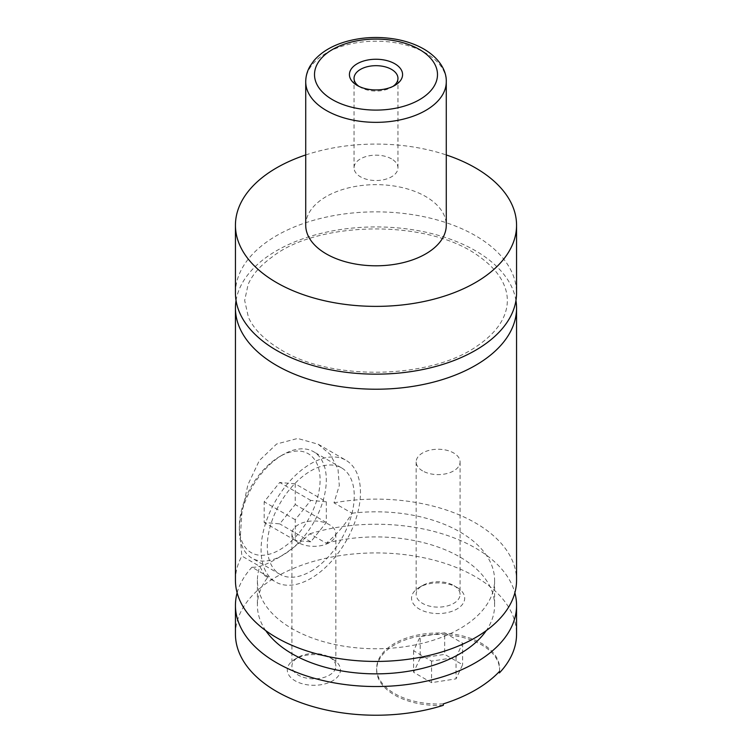 <?xml version="1.0" encoding="UTF-8"?>
<svg xmlns="http://www.w3.org/2000/svg" width="752" height="752" viewBox="0 0 752 752"><rect width="100%" height="100%" fill="white"/><g stroke="black" fill="none" stroke-linecap="round" stroke-linejoin="round"><path stroke-width="0.56" stroke-dasharray="3.76 2.82" d="M235.442 293.007A140.558 81.15 180 0 1 322.213 218.033A140.558 81.15 180 0 1 475.386 235.63A140.558 81.15 180 0 1 516.558 293.007M236.053 300.537A140.558 81.15 180 0 1 376 226.925A140.558 81.15 180 0 1 515.947 300.537M443.313 705.32A61.495 35.504 180 0 1 376.62 669.938A61.495 35.504 180 0 1 438.115 634.434A61.495 35.504 180 0 1 499.61 669.938A61.495 35.504 180 0 1 499.394 672.937M443.313 703.881A61.495 35.504 180 0 1 376.62 668.509A61.495 35.504 180 0 1 438.115 633.005A61.495 35.504 180 0 1 499.61 668.509A61.495 35.504 180 0 1 499.394 671.508M282.818 454.753L282.818 454.753A61.495 35.504 120 0 0 239.343 530.075A61.495 35.504 120 0 0 252.08 558.219A61.495 35.504 120 0 0 282.818 555.173A61.495 35.504 120 0 0 322.993 500.992A61.495 35.504 120 0 0 313.565 451.708A61.495 35.504 120 0 0 282.818 454.753L279.716 456.549A57.105 32.966 -60 0 1 320.089 479.861A57.105 32.966 -60 0 1 279.716 549.797A57.105 32.966 -60 0 1 239.343 526.485A57.105 32.966 -60 0 1 279.716 456.549L279.716 456.549M310.773 571.313A61.495 35.504 120 0 0 350.949 517.122A61.495 35.504 120 0 0 341.521 467.847A61.495 35.504 120 0 0 310.773 470.893A61.495 35.504 120 0 0 270.598 525.084A61.495 35.504 120 0 0 280.026 574.359A61.495 35.504 120 0 0 310.773 571.313M318.171 444.225L330.354 454.584L338.005 469.107L339.302 485.51L334.001 502.834L351.992 513.231C345.459 524.341 336.887 534.343 326.274 543.226L309.899 533.77C298.412 544.307 287.32 552.635 276.614 558.764C266.17 564.846 257.955 567.666 251.958 567.224L268.332 576.681L264.713 575.665L259.863 566.425L241.862 556.029L240.236 537.755L241.965 512.178L247.887 484.796L259.299 460.591L276.614 444L297.651 438.454L318.171 444.225L345.911 460.243A70.274 40.58 120 0 0 310.773 463.721A70.274 40.58 120 0 0 264.864 525.657A70.274 40.58 120 0 0 275.636 581.973A70.274 40.58 120 0 0 310.773 578.485A70.274 40.58 120 0 0 356.683 516.558A70.274 40.58 120 0 0 345.911 460.243M358.995 86.386A21.958 12.681 0 0 0 360.471 87.326L360.471 87.326A21.958 12.681 0 0 0 391.529 87.326A21.958 12.681 0 0 0 393.005 86.386M391.529 158.879A21.958 12.681 0 0 0 367.596 156.125A21.958 12.681 0 0 0 354.042 167.846A21.958 12.681 0 0 0 360.471 176.805A21.958 12.681 0 0 0 384.404 179.559A21.958 12.681 0 0 0 397.958 167.846A21.958 12.681 0 0 0 391.529 158.879M456.906 587.368L456.906 587.368A26.574 15.341 180 0 1 456.906 609.064A26.574 15.341 180 0 1 419.325 609.064A26.574 15.341 180 0 1 419.325 587.368A26.574 15.341 180 0 1 456.906 587.368L453.644 585.479A21.958 12.681 180 0 1 460.083 594.447A21.958 12.681 180 0 1 446.519 606.159A21.958 12.681 180 0 1 422.586 603.414A21.958 12.681 180 0 1 416.157 594.447A21.958 12.681 180 0 1 422.586 585.479A21.958 12.681 180 0 1 453.644 585.479M422.586 470.893A21.958 12.681 180 0 1 416.157 461.925A21.958 12.681 180 0 1 429.712 450.213A21.958 12.681 180 0 1 453.644 452.967A21.958 12.681 180 0 1 460.083 461.925A21.958 12.681 180 0 1 446.519 473.647A21.958 12.681 180 0 1 422.586 470.893M332.675 659.09L332.675 659.09A26.574 15.341 180 0 1 332.675 680.795A26.574 15.341 180 0 1 295.094 680.795A26.574 15.341 180 0 1 295.094 659.09A26.574 15.341 180 0 1 332.675 659.09L329.414 657.21A21.958 12.681 180 0 1 335.843 666.178A21.958 12.681 180 0 1 322.288 677.89A21.958 12.681 180 0 1 298.356 675.146A21.958 12.681 180 0 1 291.917 666.178A21.958 12.681 180 0 1 298.356 657.21A21.958 12.681 180 0 1 329.414 657.21M298.356 542.624A21.958 12.681 180 0 1 291.917 533.657A21.958 12.681 180 0 1 305.481 521.944A21.958 12.681 180 0 1 329.414 524.689A21.958 12.681 180 0 1 335.843 533.657A21.958 12.681 180 0 1 322.288 545.369A21.958 12.681 180 0 1 298.356 542.624M305.726 225.224A70.274 40.58 180 0 1 349.107 187.737A70.274 40.58 180 0 1 425.698 196.535A70.274 40.58 180 0 1 446.274 225.224M305.726 154.95A140.558 81.15 180 0 1 446.274 154.95M334.001 502.834A140.558 81.15 180 0 1 516.558 580.281M235.442 580.281A140.558 81.15 180 0 1 241.862 556.029M351.992 513.231A118.6 68.47 180 0 1 494.6 580.281A118.6 68.47 180 0 1 376 648.75A118.6 68.47 180 0 1 257.4 580.281A118.6 68.47 180 0 1 259.863 566.425M326.274 543.226A118.6 68.47 180 0 1 494.6 605.388A118.6 68.47 180 0 1 486.253 630.618M265.747 630.618A118.6 68.47 180 0 1 257.4 605.388A118.6 68.47 180 0 1 268.332 576.681M235.442 634.077A140.558 81.15 180 0 1 376 552.927A140.558 81.15 180 0 1 516.558 634.077M237.134 592.83A140.558 81.15 180 0 1 251.958 567.224M309.899 533.77A140.558 81.15 180 0 1 514.866 592.83M326.302 501.791L310.773 500.4L295.245 519.717L295.245 540.425L310.773 541.816L326.302 522.49L326.302 501.791L295.245 483.856L295.245 504.564L279.716 523.881L264.187 522.49L264.187 501.791L279.716 482.464L295.245 483.856M310.773 500.4L279.716 482.464M295.245 519.717L264.187 501.791M295.245 540.425L264.187 522.49M310.773 541.816L279.716 523.881M326.302 522.49L295.245 504.564M420.189 658.15L444.686 654.362L462.612 664.721L456.05 678.859L431.554 682.647L413.619 672.297L420.189 658.15L420.189 636.634L444.686 632.846L444.686 654.362M444.686 632.846L462.612 643.195L456.05 657.342L431.554 661.13L413.619 650.781L420.189 636.634M413.619 650.781L413.619 672.297M431.554 661.13L431.554 682.647M456.05 657.342L456.05 678.859M462.612 643.195L462.612 664.721M305.726 81.771A70.274 40.58 180 0 1 349.107 44.283A70.274 40.58 180 0 1 425.698 53.072A70.274 40.58 180 0 1 446.274 81.771M281.22 349.934C331.218 381.161 430.934 379.478 477.858 345.506C490.436 336.811 498.99 327.44 503.53 317.391C508.606 306.139 508.615 294.925 503.539 283.72C499.14 273.944 490.915 264.789 478.855 256.263C427.888 218.512 317.523 220.985 272.224 256.911C260.371 265.484 252.343 274.659 248.141 284.425L244.663 300.452L248.404 317.241C253.791 329.273 264.732 340.167 281.22 349.934M376.62 668.509L376.62 669.938M499.61 668.509L499.61 669.938M239.343 526.485L239.343 530.075M341.521 467.847L313.565 451.708M280.026 574.359L252.08 558.219M264.713 575.665L275.636 581.973M391.529 87.326L394.791 85.446M360.471 87.326L357.209 85.446M397.958 167.846L397.958 78.358M354.042 167.846L354.042 78.358M422.586 585.479L419.325 587.368M416.157 461.925L416.157 594.447M460.083 461.925L460.083 594.447M298.356 657.21L295.094 659.09M291.917 533.657L291.917 666.178M335.843 533.657L335.843 666.178M257.4 580.281L257.4 605.388M494.6 580.281L494.6 605.388"/><path stroke-width="1.13" d="M446.274 154.95A140.558 81.15 180 0 1 475.386 167.846A140.558 81.15 180 0 1 516.558 225.224L516.558 293.007A140.558 81.15 180 0 1 429.787 367.982A140.558 81.15 180 0 1 276.614 350.394A140.558 81.15 180 0 1 235.442 293.007L235.442 225.224A140.558 81.15 180 0 1 305.726 154.95M515.947 300.537A140.558 81.15 180 0 1 516.558 308.076A140.558 81.15 180 0 1 429.787 383.041A140.558 81.15 180 0 1 276.614 365.453A140.558 81.15 180 0 1 235.442 308.076A140.558 81.15 180 0 1 236.053 300.537M514.866 592.83A140.558 81.15 180 0 1 516.558 605.388L516.558 634.077A140.558 81.15 180 0 1 499.394 672.937L499.394 671.508A140.558 81.15 0 0 1 443.313 703.881L443.313 705.32A140.558 81.15 180 0 1 276.614 691.464A140.558 81.15 180 0 1 235.442 634.077L235.442 605.388A140.558 81.15 180 0 1 237.134 592.83M357.209 85.446A26.574 15.341 0 0 0 394.791 85.446A26.574 15.341 0 0 0 394.791 63.741A26.574 15.341 0 0 0 357.209 63.741A26.574 15.341 0 0 0 357.209 85.446L357.209 85.446M393.005 86.386A21.958 12.681 0 0 0 397.958 78.358A21.958 12.681 0 0 0 391.529 69.391A21.958 12.681 0 0 0 367.596 66.646A21.958 12.681 0 0 0 354.042 78.358A21.958 12.681 0 0 0 358.995 86.386M446.274 81.771L446.274 225.224A70.274 40.58 180 0 1 402.893 262.711A70.274 40.58 180 0 1 326.302 253.913A70.274 40.58 180 0 1 305.726 225.224L305.726 81.771A70.274 40.58 180 0 0 326.302 110.459A70.274 40.58 180 0 0 402.893 119.258A70.274 40.58 180 0 0 446.274 81.771C446.688 71.957 440.597 58.919 423.874 49.059C415.894 44.49 406.729 41.247 396.389 39.32C379.046 36.256 362.173 37.027 345.77 41.661C332.017 45.675 321.386 52.02 313.875 60.705L310.162 65.969C307.239 70.942 305.763 76.215 305.726 81.771M516.558 225.224A140.558 81.15 180 0 1 429.787 300.198A140.558 81.15 180 0 1 276.614 282.611A140.558 81.15 180 0 1 235.442 225.224M516.558 308.076L516.558 580.281A140.558 81.15 180 0 1 429.787 655.255A140.558 81.15 180 0 1 276.614 637.668A140.558 81.15 180 0 1 235.442 580.281L235.442 308.076M486.253 630.618A118.6 68.47 180 0 1 376 673.858A118.6 68.47 180 0 1 265.747 630.618M516.558 605.388A140.558 81.15 180 0 1 429.787 680.363A140.558 81.15 180 0 1 276.614 662.766A140.558 81.15 180 0 1 235.442 605.388M332.516 99.696A61.495 35.504 0 0 0 419.484 99.696A61.495 35.504 0 0 0 419.484 49.491A61.495 35.504 0 0 0 332.516 49.491A61.495 35.504 0 0 0 332.516 99.696"/></g></svg>
